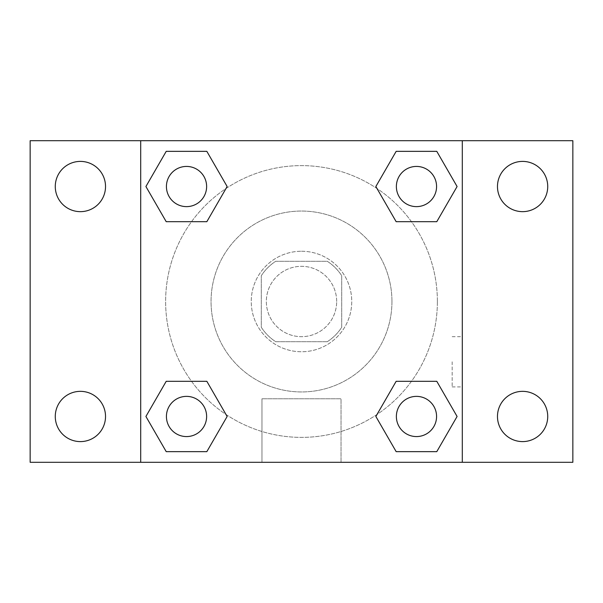 <?xml version="1.0" encoding="UTF-8"?>
<svg xmlns="http://www.w3.org/2000/svg" width="603" height="603" viewBox="0 0 603 603"><rect width="100%" height="100%" fill="white"/><g stroke="black" fill="none" stroke-linecap="round" stroke-linejoin="round"><path stroke-width="0.45" stroke-dasharray="3.02 2.26" d="M336.678 301.5A35.178 35.178 0 0 0 283.915 271.041A35.178 35.178 0 0 0 283.915 331.959A35.178 35.178 0 0 0 336.678 301.5A35.178 35.178 0 0 0 283.915 271.041A35.178 35.178 0 0 0 283.915 331.959A35.178 35.178 0 0 0 336.678 301.5M327.286 341.697L275.714 341.697A47.758 47.758 0 0 1 261.303 327.286L261.303 275.714A47.758 47.758 0 0 1 275.714 261.303L327.286 261.303A47.758 47.758 0 0 1 341.697 275.714L341.697 327.286A47.758 47.758 0 0 1 327.286 341.697L275.714 341.697A47.758 47.758 0 0 1 261.303 327.286L261.303 275.714A47.758 47.758 0 0 1 275.714 261.303L327.286 261.303A47.758 47.758 0 0 1 341.697 275.714L341.697 327.286A47.758 47.758 0 0 1 327.286 341.697M301.5 251.247A50.253 50.253 0 0 1 345.022 326.622A50.253 50.253 0 0 1 257.978 326.622A50.253 50.253 0 0 1 301.5 251.247A50.253 50.253 0 0 0 251.247 301.5A50.253 50.253 0 0 0 301.5 351.753A50.253 50.253 0 0 0 351.753 301.5A50.253 50.253 0 0 0 301.5 251.247M391.95 301.5A90.45 90.45 0 0 0 256.275 223.17A90.45 90.45 0 0 0 256.275 379.83A90.45 90.45 0 0 0 391.95 301.5A90.45 90.45 0 0 0 256.275 223.17A90.45 90.45 0 0 0 256.275 379.83A90.45 90.45 0 0 0 391.95 301.5M80.403 441.6A25.122 25.122 0 0 0 102.156 403.912A25.122 25.122 0 0 0 58.642 403.912A25.122 25.122 0 0 0 80.403 441.6M522.597 441.6A25.122 25.122 0 0 0 544.358 403.912A25.122 25.122 0 0 0 500.844 403.912A25.122 25.122 0 0 0 522.597 441.6M522.597 211.653A25.122 25.122 0 0 0 544.358 173.966A25.122 25.122 0 0 0 500.844 173.966A25.122 25.122 0 0 0 522.597 211.653M80.403 211.653A25.122 25.122 0 0 0 102.156 173.966A25.122 25.122 0 0 0 58.642 173.966A25.122 25.122 0 0 0 80.403 211.653M30.15 140.703L572.85 140.703L572.85 462.297L30.15 462.297L30.15 140.703M140.703 140.703L462.297 140.703L462.297 462.297L140.703 462.297L140.703 140.703L462.297 140.703L462.297 462.297L140.703 462.297L140.703 140.703L140.703 462.297M326.622 140.703L276.378 140.718L326.622 140.703M341.027 462.297L261.973 462.297L341.027 462.297L261.973 462.297L341.027 462.297L341.027 398.787L261.973 398.787L341.027 398.787L261.973 398.787L341.027 398.787L341.027 462.297M437.379 301.5A135.879 135.879 0 0 0 233.565 183.825A135.879 135.879 0 0 0 233.565 419.175A135.879 135.879 0 0 0 437.379 301.5A135.879 135.879 0 0 0 233.565 183.825A135.879 135.879 0 0 0 233.565 419.175A135.879 135.879 0 0 0 437.379 301.5M206.625 416.469A20.103 20.103 0 0 0 176.475 399.065A20.103 20.103 0 0 0 176.475 433.881A20.103 20.103 0 0 0 206.625 416.469A20.103 20.103 0 0 0 176.475 399.065A20.103 20.103 0 0 0 176.475 433.881A20.103 20.103 0 0 0 206.625 416.469A20.103 20.103 0 0 0 176.475 399.065A20.103 20.103 0 0 0 176.475 433.881A20.103 20.103 0 0 0 206.625 416.469M436.572 186.531A20.103 20.103 0 0 0 406.422 169.119A20.103 20.103 0 0 0 406.422 203.935A20.103 20.103 0 0 0 436.572 186.531A20.103 20.103 0 0 0 406.422 169.119A20.103 20.103 0 0 0 406.422 203.935A20.103 20.103 0 0 0 436.572 186.531A20.103 20.103 0 0 0 406.422 169.119A20.103 20.103 0 0 0 406.422 203.935A20.103 20.103 0 0 0 436.572 186.531M206.625 186.531A20.103 20.103 0 0 0 176.475 169.119A20.103 20.103 0 0 0 176.475 203.935A20.103 20.103 0 0 0 206.625 186.531A20.103 20.103 0 0 0 176.475 169.119A20.103 20.103 0 0 0 176.475 203.935A20.103 20.103 0 0 0 206.625 186.531A20.103 20.103 0 0 0 176.475 169.119A20.103 20.103 0 0 0 176.475 203.935A20.103 20.103 0 0 0 206.625 186.531M396.375 416.469A20.103 20.103 0 0 1 426.525 399.065A20.103 20.103 0 0 1 426.525 433.881A20.103 20.103 0 0 1 396.375 416.469A20.103 20.103 0 0 1 426.525 399.065A20.103 20.103 0 0 1 426.525 433.881A20.103 20.103 0 0 1 396.375 416.469M140.703 361.8L140.703 386.922L140.703 361.8M462.297 361.8L462.297 386.922L462.297 361.8M452.167 361.8L452.167 386.922L452.167 361.8M140.718 361.8L140.718 386.922L140.718 361.8M462.297 140.703L462.297 462.297M166.217 451.647L145.911 416.469L166.217 381.3L145.911 416.469L166.217 451.647M206.837 381.3L227.143 416.469L206.837 451.647L227.143 416.469L206.837 381.3M396.163 221.7L375.857 186.531L396.163 151.353L375.857 186.531L396.163 221.7M436.783 151.353L457.089 186.531L436.783 221.7L457.089 186.531L436.783 151.353M166.217 221.7L145.911 186.531L166.217 151.353L145.911 186.531L166.217 221.7M206.837 151.353L227.143 186.531L206.837 221.7L227.143 186.531L206.837 151.353M396.163 451.647L375.857 416.469L396.163 381.3L375.857 416.469L396.163 451.647M436.783 381.3L457.089 416.469L436.783 451.647L457.089 416.469L436.783 381.3M462.282 361.8L462.282 386.922L462.282 361.8M436.572 416.469A20.103 20.103 0 0 0 406.422 399.065A20.103 20.103 0 0 0 406.422 433.881A20.103 20.103 0 0 0 436.572 416.469M452.167 386.922L462.282 386.922M452.167 336.678L462.282 336.678M261.973 398.787L261.973 462.297L261.973 398.787"/><path stroke-width="0.9" d="M30.15 140.703L572.85 140.703L572.85 462.297L30.15 462.297L30.15 140.703M522.597 161.4A25.122 25.122 0 0 1 547.728 186.531A25.122 25.122 0 0 1 522.597 211.653A25.122 25.122 0 0 1 497.475 186.531A25.122 25.122 0 0 1 522.597 161.4M522.597 391.347A25.122 25.122 0 0 1 547.728 416.469A25.122 25.122 0 0 1 522.597 441.6A25.122 25.122 0 0 1 497.475 416.469A25.122 25.122 0 0 1 522.597 391.347M80.403 391.347A25.122 25.122 0 0 1 105.525 416.469A25.122 25.122 0 0 1 80.403 441.6A25.122 25.122 0 0 1 55.272 416.469A25.122 25.122 0 0 1 80.403 391.347M80.403 161.4A25.122 25.122 0 0 1 105.525 186.531A25.122 25.122 0 0 1 80.403 211.653A25.122 25.122 0 0 1 55.272 186.531A25.122 25.122 0 0 1 80.403 161.4M166.217 381.3L206.837 381.3L227.143 416.469L206.837 451.647L166.217 451.647L145.911 416.469L166.217 381.3L206.837 381.3L166.217 381.3M396.163 151.353L436.783 151.353L457.089 186.531L436.783 221.7L396.163 221.7L375.857 186.531L396.163 151.353L436.783 151.353L396.163 151.353M140.703 462.297L140.703 140.703M462.297 140.703L462.297 462.297M166.217 151.353L206.837 151.353L227.143 186.531L206.837 221.7L166.217 221.7L145.911 186.531L166.217 151.353L206.837 151.353L166.217 151.353M396.163 381.3L436.783 381.3L457.089 416.469L436.783 451.647L396.163 451.647L375.857 416.469L396.163 381.3L436.783 381.3L396.163 381.3M436.783 451.647L396.163 451.647L436.783 451.647M436.572 416.469A20.103 20.103 0 0 0 406.422 399.065A20.103 20.103 0 0 0 406.422 433.881A20.103 20.103 0 0 0 436.572 416.469M206.837 451.647L166.217 451.647L206.837 451.647M206.625 416.469A20.103 20.103 0 0 0 176.475 399.065A20.103 20.103 0 0 0 176.475 433.881A20.103 20.103 0 0 0 206.625 416.469M436.783 221.7L396.163 221.7L436.783 221.7M436.572 186.531A20.103 20.103 0 0 0 406.422 169.119A20.103 20.103 0 0 0 406.422 203.935A20.103 20.103 0 0 0 436.572 186.531M206.837 221.7L166.217 221.7L206.837 221.7M206.625 186.531A20.103 20.103 0 0 0 176.475 169.119A20.103 20.103 0 0 0 176.475 203.935A20.103 20.103 0 0 0 206.625 186.531"/></g></svg>
